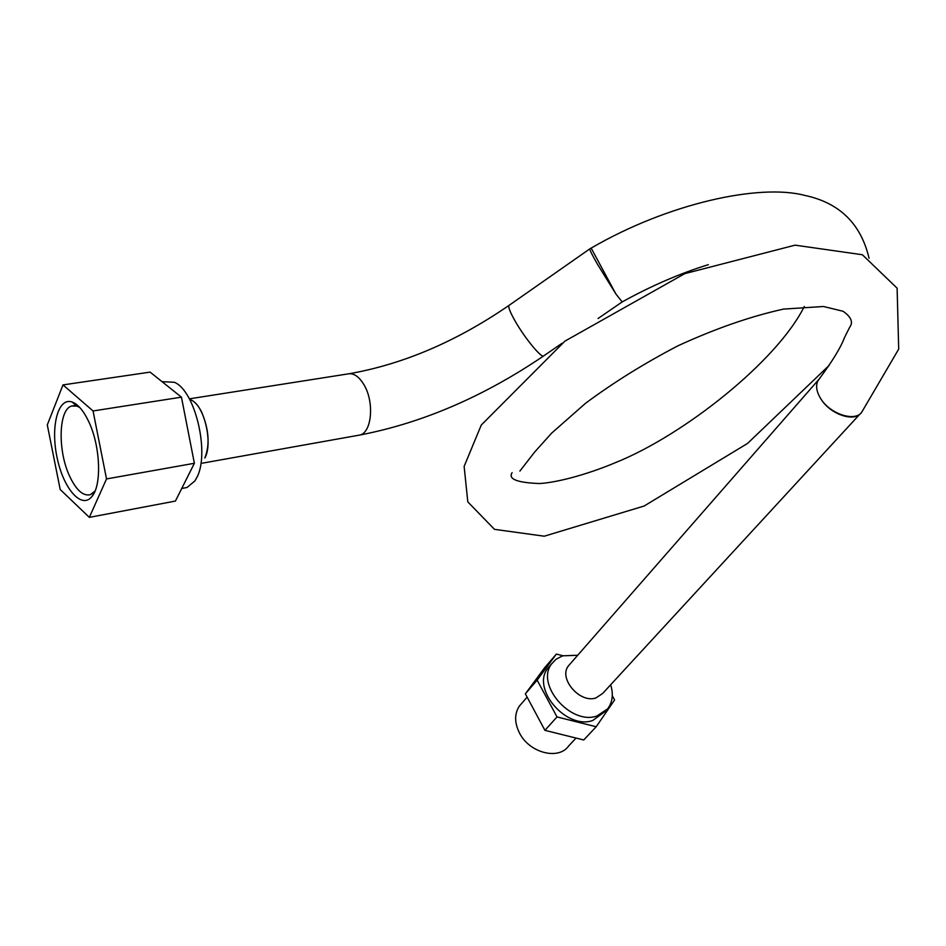 <?xml version="1.0" encoding="UTF-8"?>
<svg xmlns="http://www.w3.org/2000/svg" width="946" height="946" viewBox="0 0 946 946"><rect width="100%" height="100%" fill="white"/><g stroke="black" fill="none" stroke-linecap="round" stroke-linejoin="round"><path stroke-width="1.42" d="M95.049 491.021L90.308 494.687C83.177 496.319 76.307 490.229 69.72 476.406C57.529 450.97 58.451 409.263 71.719 406.011L76.933 406.118L79.819 407.549M88.652 421.467C83.496 410.659 77.962 404.167 72.062 402.003C57.919 397.024 50.386 426.729 57.091 457.628C63.406 488.668 81.569 509.669 91.88 496.567C101.979 485.393 100.442 445.767 88.652 421.467M47.3 424.896L60.189 489.484L89.338 517.367L106.52 478.936L93.051 410.966L62.992 384.904L47.3 424.896M89.338 517.367L175.412 501.073L194.379 463.28L181.443 397.166L150.095 372.121L62.992 384.904M181.443 397.166L93.051 410.966M194.379 463.28L106.52 478.936M861.262 412.693C854.64 422.424 830.955 414.738 821.294 399.579C816.445 392.058 815.393 385.672 818.124 380.422L819.792 378.294M859.949 414.076L602.673 693.442L595.968 697.935C579.827 703.706 558.14 678.282 568.451 665.854L569.989 664.092M561.983 343.315L543.714 355.885C541.786 358.664 525.065 338.467 515.357 321.474L515.298 321.356C510.048 312.145 507.99 306.811 509.09 305.345L589.819 248.869C589.583 249.732 592.113 254.841 597.423 264.171L615.893 293.97L622.172 301.928C651.132 285.917 679.855 273.489 708.329 264.667M191.494 400.253C204.348 405.562 213.134 443.532 204.856 458.018C210.024 444.679 208.948 429.354 201.616 412.042C198.494 405.858 195.042 401.849 191.246 399.992M577.699 655.271L562.681 655.815L556.094 659.208L551.79 663.678C535.069 684.088 570.592 725.594 596.95 715.98L607.722 708.791C612.57 702.192 613.552 694.187 610.667 684.762M550.336 665.369L547.793 668.314C531.084 688.723 566.453 730.099 592.764 720.474L605.274 711.416M612.287 695.771L614.604 699.957L596.193 726.753L583.753 739.973L544.92 730.347L525.361 693.832L544.565 667.852L556.378 654.064L562.87 655.755M596.193 726.753L557.017 716.926L537.139 680.127L556.378 654.064M537.139 680.127L525.361 693.832M557.017 716.926L544.92 730.347M576.031 738.057L568.617 746.016C558.518 760.489 529.169 752.815 519.437 732.902C514.411 722.685 514.376 713.769 519.33 706.142L521.624 703.481M184.186 488.018L187.036 487.486L194.876 480.946L196.472 478.179C210.225 454.588 195.491 390.71 174.371 382.29L162.026 381.652M615.893 293.97L591.155 248.1C668.243 203.26 759.591 183.477 804.679 195.384C839.421 202.728 860.884 223.67 869.055 258.234M862.173 411.451L862.137 411.498C856.473 422.164 831.534 414.987 821.294 399.579M349.571 373.67C403.611 364.068 456.788 341.293 509.09 305.345L509.173 305.274M357.966 435.373L359.941 435.018C371.565 432.523 374.462 403.221 364.553 385.767L364.494 385.649C359.267 376.532 353.591 372.653 347.454 374.001L190.051 398.739M76.933 406.118L72.062 402.003M94.801 491.341L91.88 496.567M71.719 406.011L74.166 405.633M76.023 405.349L77.336 405.148M568.451 665.854L818.515 379.819M829.122 365.428L747.541 443.438L644.143 506.015L544.257 536.205L494.486 529.346L467.797 501.877L464.131 466.413L481.266 425.061L564.928 341.128L684.786 273.642L795.089 245.156L862.362 254.746L897.115 288.187L898.7 349.109L862.137 411.498M818.124 380.422C831.96 361.987 840.793 347.608 844.624 337.273L849.733 327.162C853.387 322.267 851.175 316.969 843.099 311.269L823.446 306.492L783.548 309.094C750.757 316.307 715.578 328.534 678.01 345.775C644.167 363.43 613.292 382.645 585.408 403.398L551.565 433.197L534.667 452.034L519.886 471.073M512.105 472.657C507.955 479.066 517.072 482.685 539.48 483.536C555.846 482.637 585.444 475.259 615.645 462.559C684.431 434.912 777.47 360.698 804.289 306.48M622.172 301.94L598.049 318.518M589.843 248.845L591.155 248.1M202.409 463.162L359.941 435.018C422.614 422.897 483.867 396.516 543.714 355.885M547.793 668.314L551.79 663.678M527.123 697.119L519.33 706.142M187.036 487.486L181.727 488.479"/></g></svg>

